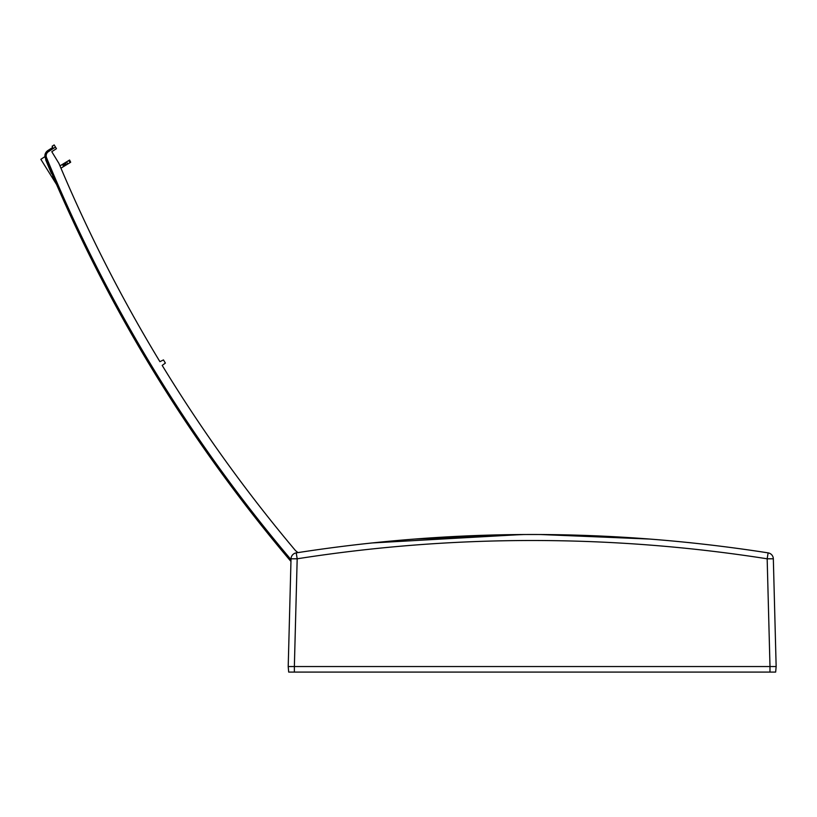 <?xml version="1.0" encoding="UTF-8"?>
<svg xmlns="http://www.w3.org/2000/svg" width="817" height="817" viewBox="0 0 817 817"><rect width="100%" height="100%" fill="white"/><g stroke="black" fill="none" stroke-linecap="round" stroke-linejoin="round"><path stroke-width="1.23" d="M691.1 542.805L689.191 542.611M688.945 542.58L688.18 542.508M776.15 666.539L294.365 666.539L769.992 666.539L767.163 558.797L768.123 552.874C610.83 528.385 453.527 528.385 296.234 552.874L297.184 558.797A1518.006 1517.486 180 0 1 767.163 558.797L773.331 558.797L776.15 666.539L775.66 672.085L769.982 672.085L769.982 666.539M773.668 571.604L773.331 558.797A6.168 6.168 0 0 0 768.123 552.874C610.83 528.374 453.527 528.374 296.234 552.874A6.168 6.168 0 0 0 291.026 558.797L288.207 666.539L294.365 666.539L297.184 558.797L291.026 558.797M649.474 539.026L540.435 534.522M524.177 534.522L413.974 539.097M650.383 539.097L542.335 534.532M522.012 534.532L371.531 542.988M290.964 561.35L290.301 560.676C187.675 439.27 106.047 305.088 45.405 158.141C44.281 155.261 45.068 152.748 47.764 150.614L52.778 147.377L52.104 146.274L54.167 144.915L55.495 147.091L48.417 151.656A4.933 4.933 -121.3 0 0 46.528 157.671A1513.39 1513.339 -121.3 0 0 290.546 559.073M55.495 147.091L56.455 148.674L51.788 151.686L58.977 163.492A1504.148 1504.087 -121.3 0 0 159.918 361.665L163.461 359.909L165.381 363.075L162.195 365.413A1504.148 1504.087 -121.3 0 0 295.58 550.699L297.96 552.598L295.58 550.699A1504.209 1504.209 0 0 1 294.876 549.851M69.588 160.02L70.681 162.236L69.588 160.02L70.681 162.236L70.037 162.634L68.812 160.5L69.588 160.02L70.681 162.236L69.588 160.02M60.938 168.169L63.675 166.505L62.388 164.401L68.812 160.5M59.968 165.871L62.388 164.401M63.021 164.013L64.41 166.055L64.911 165.749L63.512 163.717M64.145 163.329L65.431 165.432L66.494 164.789L65.207 162.685M66.575 161.858L67.801 163.992L70.037 162.634M67.801 163.992L66.494 164.789M65.431 165.432L64.911 165.749M64.41 166.055L63.675 166.505M231.436 486.615L290.301 560.676C187.675 439.27 106.036 305.088 45.405 158.141C44.384 155.067 45.17 152.554 47.764 150.614L52.778 147.377M46.252 151.982L45.364 153.525M45.027 154.75L44.935 155.955M49.949 169.078L49.612 169.221A1515.055 1515.055 0 0 0 49.714 169.456L51.369 173.367M49.612 169.221L45.66 159.744M46.6 162.001L47.968 165.3M52.768 176.656L53.708 178.862M54.392 179.515L50.051 169.303M48.417 151.656L47.764 150.614L44.986 156.598L40.85 159.325L56.516 184.438M288.207 666.539L288.687 672.085L769.982 672.085M290.301 560.676L290.995 560.084M45.405 158.141L46.528 157.671M294.365 672.085L294.365 666.539"/></g></svg>
